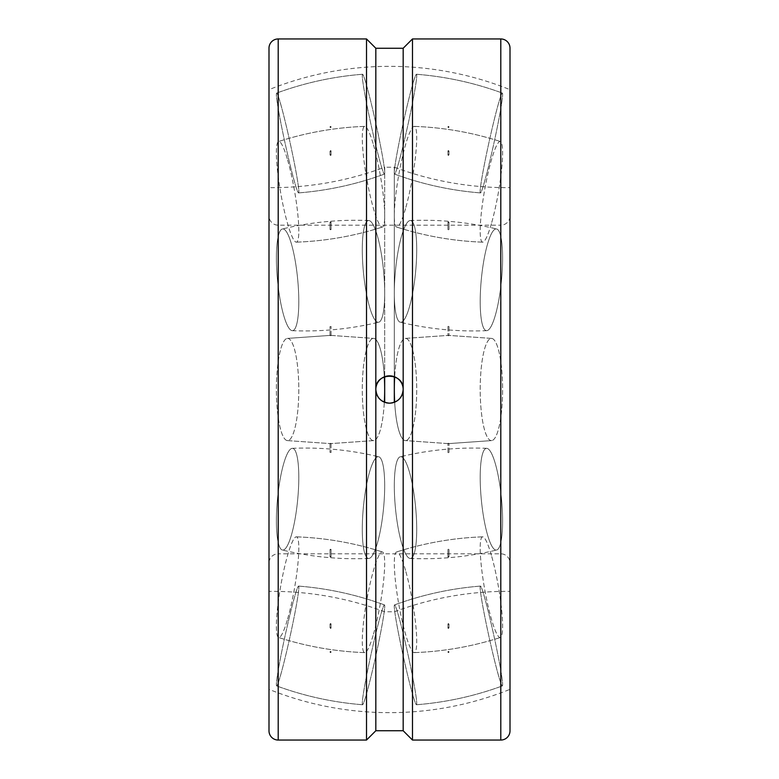 <?xml version="1.0" encoding="UTF-8"?>
<svg xmlns="http://www.w3.org/2000/svg" width="779" height="779" viewBox="0 0 779 779"><rect width="100%" height="100%" fill="white"/><g stroke="black" fill="none" stroke-linecap="round" stroke-linejoin="round"><path stroke-width="0.58" stroke-dasharray="3.9 2.92" d="M384.68 402.295L384.68 167.222A323.158 323.158 0 0 1 268.998 187.651L268.998 563.022A9.202 9.202 0 0 1 278.2 553.82L278.2 389.5L278.2 553.82L500.8 553.82A9.202 9.202 0 0 1 510.002 563.022L510.002 215.978A9.202 9.202 0 0 1 500.8 225.18L500.8 389.5L500.8 225.18L278.2 225.18A9.202 9.202 0 0 1 268.998 215.978L268.998 689.347A323.158 323.158 0 0 0 510.002 689.347L510.002 187.651A323.158 323.158 0 0 1 394.32 167.222L394.32 376.705M394.32 402.295L394.32 167.222L384.68 167.222L384.68 376.705M268.998 187.651L268.998 591.349A323.158 323.158 0 0 1 384.68 611.778L394.32 611.778A323.158 323.158 0 0 1 510.002 591.349M510.002 215.978L510.002 563.022M268.998 563.022L268.998 215.978M268.998 591.349L268.998 89.653A323.158 323.158 0 0 1 510.002 89.653M366.519 38.95L366.519 740.05M412.481 740.05L412.481 38.95M403.171 730.741L403.171 48.259M375.829 730.741L375.829 48.259M268.998 730.848L268.998 48.152M510.002 730.848L510.002 48.152M510.002 389.5L510.002 689.347M330.539 443.387L331.046 443.339L330.539 443.387M330.539 452.287L331.046 452.511L330.539 452.287M287.597 545.251A51.102 10.088 95.6 0 0 298.532 487.917A51.102 10.088 95.6 0 0 292.271 448.334A51.102 10.088 95.6 0 0 287.597 453.164A51.102 10.088 95.6 0 0 276.389 520.839A51.102 10.088 95.6 0 0 282.358 550.023A51.102 10.088 95.6 0 0 287.597 545.251A51.102 10.088 95.6 0 1 282.358 550.023A51.102 10.088 95.6 0 1 276.389 520.839A51.102 10.088 95.6 0 1 287.597 453.164A51.102 10.088 95.6 0 1 292.271 448.334A51.102 10.088 95.6 0 1 298.532 487.917A51.102 10.088 95.6 0 1 287.597 545.251M373.482 553.626A51.102 10.088 95.6 0 0 384.349 497.664A51.102 10.088 95.6 0 0 378.711 456.767A51.102 10.088 95.6 0 0 373.482 461.538A51.102 10.088 95.6 0 0 362.284 529.214A51.102 10.088 95.6 0 0 368.798 558.455A51.102 10.088 95.6 0 0 373.482 553.626A51.102 10.088 95.6 0 1 368.798 558.455A51.102 10.088 95.6 0 1 362.284 529.214A51.102 10.088 95.6 0 1 373.482 461.538A51.102 10.088 95.6 0 1 378.711 456.767A51.102 10.088 95.6 0 1 384.349 497.664A51.102 10.088 95.6 0 1 373.482 553.626M330.539 549.75L330.539 549.205L331.046 549.536L330.539 549.205L331.046 549.536L330.539 549.205L331.046 549.536L330.539 549.205L330.539 549.75M330.539 556.42L330.539 557.18L331.046 556.888L330.539 556.42L330.539 557.18L330.539 556.42L331.046 556.888L330.539 556.42L331.046 556.888L330.539 557.18L330.539 556.42M287.597 619.052A51.102 6.982 100 0 0 297.705 565.729A51.102 6.982 100 0 0 296.302 536.838A51.102 6.982 100 0 0 287.597 555.32A51.102 6.982 100 0 0 276.389 626.17A51.102 6.982 100 0 0 278.619 637.495A51.102 6.982 100 0 0 287.597 619.052A51.102 6.982 100 0 1 278.619 637.495A51.102 6.982 100 0 1 276.389 626.17A51.102 6.982 100 0 1 287.597 555.32A51.102 6.982 100 0 1 296.302 536.838A51.102 6.982 100 0 1 297.705 565.729A51.102 6.982 100 0 1 287.597 619.052M373.482 634.135A51.102 6.982 100 0 0 383.492 581.679A51.102 6.982 100 0 0 382.45 551.97A51.102 6.982 100 0 0 373.482 570.403A51.102 6.982 100 0 0 362.284 641.253A51.102 6.982 100 0 0 364.776 652.617A51.102 6.982 100 0 0 373.482 634.135A51.102 6.982 100 0 1 364.776 652.617A51.102 6.982 100 0 1 362.284 641.253A51.102 6.982 100 0 1 373.482 570.403A51.102 6.982 100 0 1 382.45 551.97A51.102 6.982 100 0 1 383.492 581.679A51.102 6.982 100 0 1 373.482 634.135M330.539 624.378L330.539 623.492L331.046 624.028L330.539 624.378L330.539 623.492L331.046 624.028L330.539 623.492L330.539 624.378L331.046 624.028L330.539 623.492L330.539 624.378M330.539 627.494L330.539 628.497L331.046 628.108L330.539 627.494L330.539 628.497L330.539 627.494L331.046 628.108L330.539 627.494L331.046 628.108L330.539 628.497L330.539 627.494M287.597 647.388A51.102 2.493 102.4 0 0 298.513 586.09A51.102 2.493 102.4 0 0 287.597 624.641A51.102 2.493 102.4 0 0 276.389 684.624A51.102 2.493 102.4 0 0 276.642 685.929A51.102 2.493 102.4 0 0 287.597 647.388A51.102 2.493 102.4 0 1 276.642 685.929A51.102 2.493 102.4 0 1 276.389 684.624A51.102 2.493 102.4 0 1 287.597 624.641A51.102 2.493 102.4 0 1 298.513 586.09A51.102 2.493 102.4 0 1 287.597 647.388M373.482 666.191A51.102 2.493 102.4 0 0 384.427 604.903A51.102 2.493 102.4 0 0 373.482 643.454A51.102 2.493 102.4 0 0 362.284 703.437A51.102 2.493 102.4 0 0 362.566 704.742A51.102 2.493 102.4 0 0 373.482 666.191A51.102 2.493 102.4 0 1 362.566 704.742A51.102 2.493 102.4 0 1 362.284 703.437A51.102 2.493 102.4 0 1 373.482 643.454A51.102 2.493 102.4 0 1 384.427 604.903A51.102 2.493 102.4 0 1 373.482 666.191M330.539 652.481L330.539 651.429L331.046 652.072L330.539 652.481L330.539 651.429L331.046 652.072L330.539 651.429L330.539 652.481L331.046 652.072L330.539 651.429L330.539 652.481M330.539 652.52A0.526 0.526 0 0 1 330.014 651.994A0.526 0.526 0 0 1 330.539 651.468A0.526 0.526 0 0 1 331.065 651.994A0.526 0.526 0 0 1 330.539 652.52M287.597 338.398A51.102 11.198 90 0 1 298.795 389.5A51.102 11.198 90 0 1 287.597 440.602A51.102 11.198 90 0 1 287.247 440.583A51.102 11.198 90 0 1 276.389 389.5A51.102 11.198 90 0 1 287.247 338.417A51.102 11.198 90 0 1 287.597 338.398A51.102 11.198 90 0 0 287.247 338.417A51.102 11.198 90 0 0 276.389 389.5A51.102 11.198 90 0 0 287.247 440.583A51.102 11.198 90 0 0 287.597 440.602A51.102 11.198 90 0 0 298.795 389.5A51.102 11.198 90 0 0 287.597 338.398M384.329 376.841A51.102 11.198 90 0 0 373.823 338.417A51.102 11.198 90 0 0 373.482 338.398A51.102 11.198 90 0 1 373.823 338.417A51.102 11.198 90 0 1 384.68 389.5A51.102 11.198 90 0 1 373.823 440.583A51.102 11.198 90 0 1 373.482 440.602A51.102 11.198 90 0 1 362.284 389.5A51.102 11.198 90 0 1 373.482 338.398A51.102 11.198 90 0 0 362.284 389.5A51.102 11.198 90 0 0 373.482 440.602A51.102 11.198 90 0 0 373.823 440.583A51.102 11.198 90 0 0 384.329 402.159M330.539 335.613L331.046 335.661L330.539 335.613M330.539 326.713L331.046 326.489L330.539 326.713M287.597 233.749A51.102 10.088 84.4 0 1 298.532 291.083A51.102 10.088 84.4 0 1 292.271 330.666A51.102 10.088 84.4 0 1 287.597 325.836A51.102 10.088 84.4 0 1 276.389 258.161A51.102 10.088 84.4 0 1 282.358 228.977A51.102 10.088 84.4 0 1 287.597 233.749A51.102 10.088 84.4 0 0 282.358 228.977A51.102 10.088 84.4 0 0 276.389 258.161A51.102 10.088 84.4 0 0 287.597 325.836A51.102 10.088 84.4 0 0 292.271 330.666A51.102 10.088 84.4 0 0 298.532 291.083A51.102 10.088 84.4 0 0 287.597 233.749M373.482 225.374A51.102 10.088 84.4 0 1 384.349 281.336A51.102 10.088 84.4 0 1 378.711 322.233A51.102 10.088 84.4 0 1 373.482 317.462A51.102 10.088 84.4 0 1 362.284 249.786A51.102 10.088 84.4 0 1 368.798 220.545A51.102 10.088 84.4 0 1 373.482 225.374A51.102 10.088 84.4 0 0 368.798 220.545A51.102 10.088 84.4 0 0 362.284 249.786A51.102 10.088 84.4 0 0 373.482 317.462A51.102 10.088 84.4 0 0 378.711 322.233A51.102 10.088 84.4 0 0 384.349 281.336A51.102 10.088 84.4 0 0 373.482 225.374M330.539 229.25L330.539 229.795L331.046 229.464L330.539 229.795L331.046 229.464L330.539 229.795L331.046 229.464L330.539 229.795L330.539 229.25M330.539 222.58L330.539 221.82L331.046 222.112L330.539 222.58L330.539 221.82L330.539 222.58L331.046 222.112L330.539 222.58L331.046 222.112L330.539 221.82L330.539 222.58M287.597 159.948A51.102 6.982 80 0 1 297.705 213.271A51.102 6.982 80 0 1 296.302 242.162A51.102 6.982 80 0 1 287.597 223.68A51.102 6.982 80 0 1 276.389 152.83A51.102 6.982 80 0 1 278.619 141.505A51.102 6.982 80 0 1 287.597 159.948A51.102 6.982 80 0 0 278.619 141.505A51.102 6.982 80 0 0 276.389 152.83A51.102 6.982 80 0 0 287.597 223.68A51.102 6.982 80 0 0 296.302 242.162A51.102 6.982 80 0 0 297.705 213.271A51.102 6.982 80 0 0 287.597 159.948M373.482 144.865A51.102 6.982 80 0 1 383.492 197.321A51.102 6.982 80 0 1 382.45 227.03A51.102 6.982 80 0 1 373.482 208.597A51.102 6.982 80 0 1 362.284 137.747A51.102 6.982 80 0 1 364.776 126.383A51.102 6.982 80 0 1 373.482 144.865A51.102 6.982 80 0 0 364.776 126.383A51.102 6.982 80 0 0 362.284 137.747A51.102 6.982 80 0 0 373.482 208.597A51.102 6.982 80 0 0 382.45 227.03A51.102 6.982 80 0 0 383.492 197.321A51.102 6.982 80 0 0 373.482 144.865M330.539 154.622L330.539 155.508L331.046 154.972L330.539 154.622L330.539 155.508L331.046 154.972L330.539 155.508L330.539 154.622L331.046 154.972L330.539 155.508L330.539 154.622M330.539 151.506L330.539 150.503L331.046 150.892L330.539 151.506L330.539 150.503L330.539 151.506L331.046 150.892L330.539 151.506L331.046 150.892L330.539 150.503L330.539 151.506M287.597 131.612A51.102 2.493 77.6 0 1 298.513 192.91A51.102 2.493 77.6 0 1 287.597 154.359A51.102 2.493 77.6 0 1 276.389 94.376A51.102 2.493 77.6 0 1 276.642 93.071A51.102 2.493 77.6 0 1 287.597 131.612A51.102 2.493 77.6 0 0 276.642 93.071A51.102 2.493 77.6 0 0 276.389 94.376A51.102 2.493 77.6 0 0 287.597 154.359A51.102 2.493 77.6 0 0 298.513 192.91A51.102 2.493 77.6 0 0 287.597 131.612M373.482 112.809A51.102 2.493 77.6 0 1 384.427 174.097A51.102 2.493 77.6 0 1 373.482 135.546A51.102 2.493 77.6 0 1 362.284 75.563A51.102 2.493 77.6 0 1 362.566 74.258A51.102 2.493 77.6 0 1 373.482 112.809A51.102 2.493 77.6 0 0 362.566 74.258A51.102 2.493 77.6 0 0 362.284 75.563A51.102 2.493 77.6 0 0 373.482 135.546A51.102 2.493 77.6 0 0 384.427 174.097A51.102 2.493 77.6 0 0 373.482 112.809M330.539 126.519L330.539 127.571L331.046 126.928L330.539 126.519L330.539 127.571L331.046 126.928L330.539 127.571L330.539 126.519L331.046 126.928L330.539 127.571L330.539 126.519M330.539 127.532A0.526 0.526 0 0 1 330.014 127.006A0.526 0.526 0 0 1 330.539 126.48A0.526 0.526 0 0 1 331.065 127.006A0.526 0.526 0 0 1 330.539 127.532M448.461 452.648L447.954 452.511L448.461 452.648M448.461 443.28L447.954 443.339L448.461 443.28M491.403 453.164A51.102 10.088 -95.6 0 0 486.729 448.334A51.102 10.088 -95.6 0 0 480.468 487.917A51.102 10.088 -95.6 0 0 491.403 545.251A51.102 10.088 -95.6 0 0 496.642 550.023A51.102 10.088 -95.6 0 0 502.611 520.839A51.102 10.088 -95.6 0 0 491.403 453.164A51.102 10.088 -95.6 0 1 502.611 520.839A51.102 10.088 -95.6 0 1 496.642 550.023A51.102 10.088 -95.6 0 1 491.403 545.251A51.102 10.088 -95.6 0 1 480.468 487.917A51.102 10.088 -95.6 0 1 486.729 448.334A51.102 10.088 -95.6 0 1 491.403 453.164M405.518 461.538A51.102 10.088 -95.6 0 0 400.289 456.767A51.102 10.088 -95.6 0 0 394.651 497.664A51.102 10.088 -95.6 0 0 405.518 553.626A51.102 10.088 -95.6 0 0 410.202 558.455A51.102 10.088 -95.6 0 0 416.716 529.214A51.102 10.088 -95.6 0 0 405.518 461.538A51.102 10.088 -95.6 0 1 416.716 529.214A51.102 10.088 -95.6 0 1 410.202 558.455A51.102 10.088 -95.6 0 1 405.518 553.626A51.102 10.088 -95.6 0 1 394.651 497.664A51.102 10.088 -95.6 0 1 400.289 456.767A51.102 10.088 -95.6 0 1 405.518 461.538M448.461 549.205L447.954 549.536L448.461 549.205M448.461 557.18L448.461 556.42L447.954 556.888L448.461 557.18L448.461 556.42L447.954 556.888L448.461 556.42L448.461 557.18L447.954 556.888L448.461 556.42L448.461 557.18M491.403 555.32A51.102 6.982 -100 0 0 482.698 536.838A51.102 6.982 -100 0 0 481.295 565.729A51.102 6.982 -100 0 0 491.403 619.052A51.102 6.982 -100 0 0 500.381 637.495A51.102 6.982 -100 0 0 502.611 626.17A51.102 6.982 -100 0 0 491.403 555.32A51.102 6.982 -100 0 1 502.611 626.17A51.102 6.982 -100 0 1 500.381 637.495A51.102 6.982 -100 0 1 491.403 619.052A51.102 6.982 -100 0 1 481.295 565.729A51.102 6.982 -100 0 1 482.698 536.838A51.102 6.982 -100 0 1 491.403 555.32M405.518 570.403A51.102 6.982 -100 0 0 396.55 551.97A51.102 6.982 -100 0 0 395.508 581.679A51.102 6.982 -100 0 0 405.518 634.135A51.102 6.982 -100 0 0 414.224 652.617A51.102 6.982 -100 0 0 416.716 641.253A51.102 6.982 -100 0 0 405.518 570.403A51.102 6.982 -100 0 1 416.716 641.253A51.102 6.982 -100 0 1 414.224 652.617A51.102 6.982 -100 0 1 405.518 634.135A51.102 6.982 -100 0 1 395.508 581.679A51.102 6.982 -100 0 1 396.55 551.97A51.102 6.982 -100 0 1 405.518 570.403M448.461 623.492L448.461 624.378L447.954 624.028L448.461 623.492L448.461 624.378L448.461 623.492L447.954 624.028L448.461 623.492L447.954 624.028L448.461 624.378L448.461 623.492M448.461 628.497L448.461 627.494L447.954 628.108L448.461 628.497L448.461 627.494L447.954 628.108L448.461 627.494L448.461 628.497L447.954 628.108L448.461 627.494L448.461 628.497M491.403 624.641A51.102 2.493 -102.4 0 0 480.487 586.09A51.102 2.493 -102.4 0 0 491.403 647.388A51.102 2.493 -102.4 0 0 502.358 685.929A51.102 2.493 -102.4 0 0 502.611 684.624A51.102 2.493 -102.4 0 0 491.403 624.641A51.102 2.493 -102.4 0 1 502.611 684.624A51.102 2.493 -102.4 0 1 502.358 685.929A51.102 2.493 -102.4 0 1 491.403 647.388A51.102 2.493 -102.4 0 1 480.487 586.09A51.102 2.493 -102.4 0 1 491.403 624.641M405.518 643.454A51.102 2.493 -102.4 0 0 394.573 604.903A51.102 2.493 -102.4 0 0 405.518 666.191A51.102 2.493 -102.4 0 0 416.434 704.742A51.102 2.493 -102.4 0 0 416.716 703.437A51.102 2.493 -102.4 0 0 405.518 643.454A51.102 2.493 -102.4 0 1 416.716 703.437A51.102 2.493 -102.4 0 1 416.434 704.742A51.102 2.493 -102.4 0 1 405.518 666.191A51.102 2.493 -102.4 0 1 394.573 604.903A51.102 2.493 -102.4 0 1 405.518 643.454M448.461 651.429L448.461 652.481L447.954 652.072L448.461 651.429L448.461 652.481L448.461 651.429L447.954 652.072L448.461 651.429L447.954 652.072L448.461 652.481L448.461 651.429M448.461 651.468A0.526 0.526 0 0 1 448.986 651.994A0.526 0.526 0 0 1 448.461 652.52A0.526 0.526 0 0 1 447.935 651.994A0.526 0.526 0 0 1 448.461 651.468M491.403 440.602A51.102 11.198 -90 0 1 480.205 389.5A51.102 11.198 -90 0 1 491.403 338.398A51.102 11.198 -90 0 1 491.753 338.417A51.102 11.198 -90 0 1 502.611 389.5A51.102 11.198 -90 0 1 491.753 440.583A51.102 11.198 -90 0 1 491.403 440.602A51.102 11.198 -90 0 0 491.753 440.583A51.102 11.198 -90 0 0 502.611 389.5A51.102 11.198 -90 0 0 491.753 338.417A51.102 11.198 -90 0 0 491.403 338.398A51.102 11.198 -90 0 0 480.205 389.5A51.102 11.198 -90 0 0 491.403 440.602M394.671 402.159A51.102 11.198 -90 0 0 405.177 440.583A51.102 11.198 -90 0 0 405.518 440.602A51.102 11.198 -90 0 1 405.177 440.583A51.102 11.198 -90 0 1 394.32 389.5A51.102 11.198 -90 0 1 405.177 338.417A51.102 11.198 -90 0 1 405.518 338.398A51.102 11.198 -90 0 1 416.716 389.5A51.102 11.198 -90 0 1 405.518 440.602A51.102 11.198 -90 0 0 416.716 389.5A51.102 11.198 -90 0 0 405.518 338.398A51.102 11.198 -90 0 0 405.177 338.417A51.102 11.198 -90 0 0 394.671 376.841M448.461 335.72L447.954 335.661L448.461 335.72M448.461 326.352L447.954 326.489L448.461 326.352M491.403 325.836A51.102 10.088 -84.4 0 1 486.729 330.666A51.102 10.088 -84.4 0 1 480.468 291.083A51.102 10.088 -84.4 0 1 491.403 233.749A51.102 10.088 -84.4 0 1 496.642 228.977A51.102 10.088 -84.4 0 1 502.611 258.161A51.102 10.088 -84.4 0 1 491.403 325.836A51.102 10.088 -84.4 0 0 502.611 258.161A51.102 10.088 -84.4 0 0 496.642 228.977A51.102 10.088 -84.4 0 0 491.403 233.749A51.102 10.088 -84.4 0 0 480.468 291.083A51.102 10.088 -84.4 0 0 486.729 330.666A51.102 10.088 -84.4 0 0 491.403 325.836M405.518 317.462A51.102 10.088 -84.4 0 1 400.289 322.233A51.102 10.088 -84.4 0 1 394.651 281.336A51.102 10.088 -84.4 0 1 405.518 225.374A51.102 10.088 -84.4 0 1 410.202 220.545A51.102 10.088 -84.4 0 1 416.716 249.786A51.102 10.088 -84.4 0 1 405.518 317.462A51.102 10.088 -84.4 0 0 416.716 249.786A51.102 10.088 -84.4 0 0 410.202 220.545A51.102 10.088 -84.4 0 0 405.518 225.374A51.102 10.088 -84.4 0 0 394.651 281.336A51.102 10.088 -84.4 0 0 400.289 322.233A51.102 10.088 -84.4 0 0 405.518 317.462M448.461 229.795L447.954 229.464L448.461 229.795M448.461 221.82L448.461 222.58L447.954 222.112L448.461 221.82L448.461 222.58L447.954 222.112L448.461 222.58L448.461 221.82L447.954 222.112L448.461 222.58L448.461 221.82M491.403 223.68A51.102 6.982 -80 0 1 482.698 242.162A51.102 6.982 -80 0 1 481.295 213.271A51.102 6.982 -80 0 1 491.403 159.948A51.102 6.982 -80 0 1 500.381 141.505A51.102 6.982 -80 0 1 502.611 152.83A51.102 6.982 -80 0 1 491.403 223.68A51.102 6.982 -80 0 0 502.611 152.83A51.102 6.982 -80 0 0 500.381 141.505A51.102 6.982 -80 0 0 491.403 159.948A51.102 6.982 -80 0 0 481.295 213.271A51.102 6.982 -80 0 0 482.698 242.162A51.102 6.982 -80 0 0 491.403 223.68M405.518 208.597A51.102 6.982 -80 0 1 396.55 227.03A51.102 6.982 -80 0 1 395.508 197.321A51.102 6.982 -80 0 1 405.518 144.865A51.102 6.982 -80 0 1 414.224 126.383A51.102 6.982 -80 0 1 416.716 137.747A51.102 6.982 -80 0 1 405.518 208.597A51.102 6.982 -80 0 0 416.716 137.747A51.102 6.982 -80 0 0 414.224 126.383A51.102 6.982 -80 0 0 405.518 144.865A51.102 6.982 -80 0 0 395.508 197.321A51.102 6.982 -80 0 0 396.55 227.03A51.102 6.982 -80 0 0 405.518 208.597M448.461 155.508L448.461 154.622L447.954 154.972L448.461 155.508L448.461 154.622L448.461 155.508L447.954 154.972L448.461 155.508L447.954 154.972L448.461 154.622L448.461 155.508M448.461 150.503L448.461 151.506L447.954 150.892L448.461 150.503L448.461 151.506L447.954 150.892L448.461 151.506L448.461 150.503L447.954 150.892L448.461 151.506L448.461 150.503M491.403 154.359A51.102 2.493 -77.6 0 1 480.487 192.91A51.102 2.493 -77.6 0 1 491.403 131.612A51.102 2.493 -77.6 0 1 502.358 93.071A51.102 2.493 -77.6 0 1 502.611 94.376A51.102 2.493 -77.6 0 1 491.403 154.359A51.102 2.493 -77.6 0 0 502.611 94.376A51.102 2.493 -77.6 0 0 502.358 93.071A51.102 2.493 -77.6 0 0 491.403 131.612A51.102 2.493 -77.6 0 0 480.487 192.91A51.102 2.493 -77.6 0 0 491.403 154.359M405.518 135.546A51.102 2.493 -77.6 0 1 394.573 174.097A51.102 2.493 -77.6 0 1 405.518 112.809A51.102 2.493 -77.6 0 1 416.434 74.258A51.102 2.493 -77.6 0 1 416.716 75.563A51.102 2.493 -77.6 0 1 405.518 135.546A51.102 2.493 -77.6 0 0 416.716 75.563A51.102 2.493 -77.6 0 0 416.434 74.258A51.102 2.493 -77.6 0 0 405.518 112.809A51.102 2.493 -77.6 0 0 394.573 174.097A51.102 2.493 -77.6 0 0 405.518 135.546M448.461 127.571L448.461 126.519L447.954 126.928L448.461 127.571L448.461 126.519L448.461 127.571L447.954 126.928L448.461 127.571L447.954 126.928L448.461 126.519L448.461 127.571M448.461 126.48A0.526 0.526 0 0 1 448.986 127.006A0.526 0.526 0 0 1 448.461 127.532A0.526 0.526 0 0 1 447.935 127.006A0.526 0.526 0 0 1 448.461 126.48M278.2 225.18L278.2 389.5L278.2 225.18M500.8 740.05L500.8 38.95M278.2 740.05L278.2 38.95M330.014 443.348L330.014 452.453L330.014 443.348M292.271 448.334C321.474 447.127 350.287 449.931 378.711 456.767C350.287 449.931 321.474 447.127 292.271 448.334M330.014 549.487L330.014 556.79L330.014 549.487M368.798 558.455C339.595 559.663 310.782 556.858 282.358 550.023C310.782 556.858 339.595 559.663 368.798 558.455M296.302 536.838C325.71 537.919 354.426 542.963 382.45 551.97C354.426 542.963 325.71 537.919 296.302 536.838M330.014 623.94L330.014 627.991L330.014 623.94M364.776 652.617C335.359 651.546 306.644 646.502 278.619 637.495C306.644 646.502 335.359 651.546 364.776 652.617M298.513 586.09C328.008 588.437 356.646 594.708 384.427 604.903C356.646 594.708 328.008 588.437 298.513 586.09M362.566 704.742C333.061 702.395 304.423 696.124 276.642 685.929C304.423 696.124 333.061 702.395 362.566 704.742M330.539 335.379L373.823 338.417L330.539 335.379L287.247 338.417L330.539 335.379M373.823 440.583L330.539 443.621L373.823 440.583M330.014 335.652L330.014 326.547L330.014 335.652M287.247 440.583L330.539 443.621L287.247 440.583M292.271 330.666C321.474 331.873 350.287 329.069 378.711 322.233C350.287 329.069 321.474 331.873 292.271 330.666M330.014 229.513L330.014 222.21L330.014 229.513M368.798 220.545C339.595 219.337 310.782 222.142 282.358 228.977C310.782 222.142 339.595 219.337 368.798 220.545M296.302 242.162C325.71 241.081 354.426 236.037 382.45 227.03C354.426 236.037 325.71 241.081 296.302 242.162M330.014 155.06L330.014 151.009L330.014 155.06M364.776 126.383C335.359 127.454 306.644 132.498 278.619 141.505C306.644 132.498 335.359 127.454 364.776 126.383M298.513 192.91C328.008 190.563 356.646 184.292 384.427 174.097C356.646 184.292 328.008 190.563 298.513 192.91M362.566 74.258C333.061 76.605 304.423 82.876 276.642 93.071C304.423 82.876 333.061 76.605 362.566 74.258M331.065 335.671L331.065 326.528L331.065 335.671M331.065 229.532L331.065 222.19L331.065 229.532M331.065 155.07L331.065 150.999L331.065 155.07M331.065 443.329L331.065 452.472L331.065 443.329M331.065 549.468L331.065 556.81L331.065 549.468M331.065 623.93L331.065 628.001L331.065 623.93M448.986 452.453L448.986 443.348L448.986 452.453M486.729 448.334C457.526 447.127 428.713 449.931 400.289 456.767C428.713 449.931 457.526 447.127 486.729 448.334M448.986 556.79L448.986 549.487L448.986 556.79M410.202 558.455C439.405 559.663 468.218 556.858 496.642 550.023C468.218 556.858 439.405 559.663 410.202 558.455M482.698 536.838C453.29 537.919 424.574 542.963 396.55 551.97C424.574 542.963 453.29 537.919 482.698 536.838M448.986 627.991L448.986 623.94L448.986 627.991M414.224 652.617C443.641 651.546 472.356 646.502 500.381 637.495C472.356 646.502 443.641 651.546 414.224 652.617M480.487 586.09C450.992 588.437 422.354 594.708 394.573 604.903C422.354 594.708 450.992 588.437 480.487 586.09M416.434 704.742C445.939 702.395 474.577 696.124 502.358 685.929C474.577 696.124 445.939 702.395 416.434 704.742M448.461 443.621L405.177 440.583L448.461 443.621L491.753 440.583L448.461 443.621M405.177 338.417L448.461 335.379L405.177 338.417M448.986 326.547L448.986 335.652L448.986 326.547M491.753 338.417L448.461 335.379L491.753 338.417M486.729 330.666C457.526 331.873 428.713 329.069 400.289 322.233C428.713 329.069 457.526 331.873 486.729 330.666M448.986 222.21L448.986 229.513L448.986 222.21M410.202 220.545C439.405 219.337 468.218 222.142 496.642 228.977C468.218 222.142 439.405 219.337 410.202 220.545M482.698 242.162C453.29 241.081 424.574 236.037 396.55 227.03C424.574 236.037 453.29 241.081 482.698 242.162M448.986 151.009L448.986 155.06L448.986 151.009M414.224 126.383C443.641 127.454 472.356 132.498 500.381 141.505C472.356 132.498 443.641 127.454 414.224 126.383M480.487 192.91C450.992 190.563 422.354 184.292 394.573 174.097C422.354 184.292 450.992 190.563 480.487 192.91M416.434 74.258C445.939 76.605 474.577 82.876 502.358 93.071C474.577 82.876 445.939 76.605 416.434 74.258M447.935 150.999L447.935 155.07L447.935 150.999M447.935 222.19L447.935 229.532L447.935 222.19M447.935 326.528L447.935 335.671L447.935 326.528M447.935 452.472L447.935 443.329L447.935 452.472M447.935 556.81L447.935 549.468L447.935 556.81M447.935 628.001L447.935 623.93L447.935 628.001"/><path stroke-width="1.17" d="M384.68 376.705L384.68 402.295M510.002 187.651L510.002 730.848A9.202 9.202 0 0 1 500.8 740.05L500.8 38.95A9.202 9.202 0 0 1 510.002 48.152L510.002 389.5M394.32 376.705L394.32 402.295M268.998 89.653L268.998 730.848A9.202 9.202 0 0 0 278.2 740.05L278.2 38.95A9.202 9.202 0 0 0 268.998 48.152L268.998 689.347M278.2 740.05L366.519 740.05L366.519 38.95L375.829 48.259L375.829 389.5C374.981 371.865 404.019 371.865 403.171 389.5A13.671 13.671 0 0 0 389.5 375.829A13.671 13.671 0 0 0 375.829 389.5A13.671 13.671 0 0 0 389.5 403.171A13.671 13.671 0 0 0 403.171 389.5C402.363 397.806 397.806 402.363 389.5 403.171C381.194 402.363 376.637 397.806 375.829 389.5L375.829 730.741L403.171 730.741L412.481 740.05L500.8 740.05M375.829 48.259L403.171 48.259L412.481 38.95L412.481 740.05M403.171 48.259L403.171 730.741M384.329 402.159A51.102 11.198 90 0 0 384.329 376.841M394.671 376.841A51.102 11.198 -90 0 0 394.671 402.159M375.829 730.741L366.519 740.05M412.481 38.95L500.8 38.95M278.2 38.95L366.519 38.95"/></g></svg>
